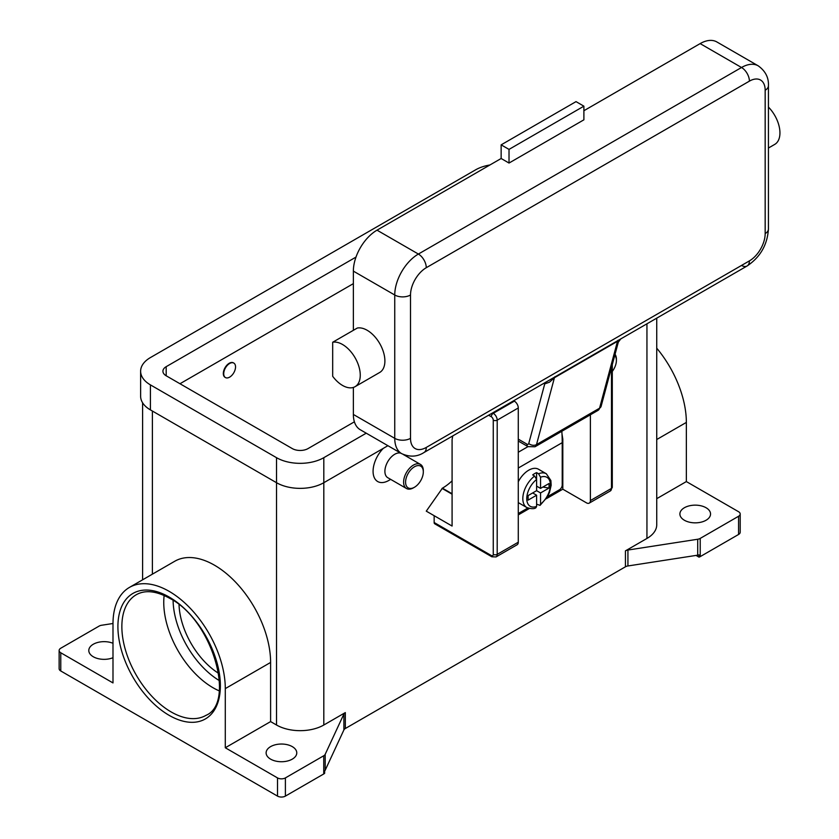 <?xml version="1.0" encoding="UTF-8"?>
<svg xmlns="http://www.w3.org/2000/svg" width="839" height="839" viewBox="0 0 839 839"><rect width="100%" height="100%" fill="white"/><g stroke="black" fill="none" stroke-linecap="round" stroke-linejoin="round"><path stroke-width="1.26" d="M164.15 595.459A69.658 40.22 -120 0 0 213.022 687.739A69.658 40.22 -120 0 0 219.241 690.875M277.51 777.91L225.292 747.759L270.609 721.592L276.524 725.011A33.434 19.307 0 0 0 323.812 725.011L345.322 712.594A5.569 3.22 0 0 0 344.441 713.255A5.569 3.22 0 0 0 343.885 714.031L325.186 754.324A5.569 3.22 180 0 1 324.63 755.1A5.569 3.22 180 0 1 323.739 755.761L285.396 777.91A5.569 3.22 180 0 1 281.453 778.844A5.569 3.22 180 0 1 277.51 777.91L277.51 796.106L60.775 670.98L60.775 652.773L112.992 682.925L112.992 623.765A79.411 45.851 60 0 1 129.437 587.415A79.411 45.851 60 0 1 190.631 608.684A79.411 45.851 60 0 1 225.292 688.609L225.292 747.759M60.775 670.98A5.569 3.22 0 0 1 59.139 668.704L59.139 650.498A5.569 3.22 180 0 1 60.775 648.222L99.128 626.083A5.569 3.22 180 0 1 100.281 625.569A5.569 3.22 180 0 1 101.624 625.254L112.992 623.492M60.775 652.773A5.569 3.22 180 0 1 59.139 650.498M323.739 755.761L323.739 773.967A5.569 3.22 0 0 0 324.63 773.296A5.569 3.22 0 0 0 324.651 773.275L324.651 770.999A5.569 3.22 0 0 0 325.186 770.244L343.885 729.961A5.569 3.22 180 0 1 344.441 729.185A5.569 3.22 180 0 1 345.322 728.514L345.322 712.594M323.739 773.967L285.396 796.106L285.396 777.91M277.51 796.106A5.569 3.22 0 0 0 281.453 797.05A5.569 3.22 0 0 0 285.396 796.106M112.992 657.713A15.322 8.851 180 0 1 93.286 656.759A15.322 8.851 180 0 1 88.798 650.498A15.322 8.851 180 0 1 97.083 642.643A15.322 8.851 180 0 1 112.992 643.282M292.287 746.626A15.322 8.851 180 0 1 296.775 752.877A15.322 8.851 180 0 1 287.316 761.057A15.322 8.851 180 0 1 270.609 759.138A15.322 8.851 180 0 1 266.12 752.877A15.322 8.851 180 0 1 275.591 744.707A15.322 8.851 180 0 1 292.287 746.626M700.219 556.614L700.219 538.407A5.569 3.22 180 0 1 699.065 538.921A5.569 3.22 180 0 1 697.712 539.246L697.712 555.166A5.569 3.22 0 0 0 699.013 554.862L699.013 557.138A5.569 3.22 0 0 0 699.065 557.127A5.569 3.22 0 0 0 700.219 556.614L738.561 534.474A5.569 3.22 0 0 0 740.197 532.199L740.197 513.992A5.569 3.22 180 0 1 738.561 516.268L738.561 534.474M697.712 555.166L627.929 565.968L627.929 550.038A5.569 3.22 0 0 0 626.586 550.363A5.569 3.22 0 0 0 625.433 550.866L646.942 538.449A33.434 19.307 0 0 0 656.738 524.805L656.738 318.149M625.433 550.866L625.433 566.797A5.569 3.22 180 0 1 626.586 566.283A5.569 3.22 180 0 1 627.929 565.968M625.433 566.797L345.322 728.514M388.835 480.432L390.659 479.373L388.835 480.432A22.296 12.868 -60 0 1 373.324 474.402A22.296 12.868 -60 0 1 383.35 448.33M452.085 480.841A44.582 25.736 120 0 1 442.426 488.172L426.275 511.15L452.085 526.053L452.085 439.594L452.745 435.923M400.927 453.217A13.927 8.044 120 0 0 394.75 454.266A13.927 8.044 120 0 0 385.646 466.547A13.927 8.044 120 0 0 387.775 477.706L406.496 488.518A13.927 8.044 120 0 0 413.459 487.826L414.445 487.26A12.543 7.236 120 0 0 423.317 471.896A12.543 7.236 120 0 0 414.445 466.778A12.543 7.236 120 0 0 405.583 482.142A12.543 7.236 120 0 0 414.445 487.26L413.459 487.826M423.317 471.896L423.317 470.763A13.927 8.044 120 0 0 420.433 464.387A13.927 8.044 120 0 0 413.459 465.079A13.927 8.044 120 0 0 404.356 477.349A13.927 8.044 120 0 0 406.496 488.518M699.013 557.138L696.055 555.428M656.738 498.67L686.354 481.576L738.561 511.717A5.569 3.22 180 0 1 740.197 513.992M706.06 507.742A15.322 8.851 180 0 1 710.549 513.992A15.322 8.851 180 0 1 701.079 522.173A15.322 8.851 180 0 1 684.383 520.253A15.322 8.851 180 0 1 679.894 513.992A15.322 8.851 180 0 1 689.354 505.823A15.322 8.851 180 0 1 706.06 507.742M700.219 538.407L738.561 516.268M129.437 587.415L174.753 561.249A79.411 45.851 60 0 1 235.948 582.528A79.411 45.851 60 0 1 270.609 662.443L270.609 721.592M627.929 550.038L697.712 539.246M656.738 348.185A79.411 45.851 60 0 1 686.354 422.416L686.354 481.576M179.032 604.709A58.52 33.78 -120 0 0 218.664 673.36M615.06 354.31A13.927 8.044 -60 0 1 616.403 359.281L616.403 360.424A12.543 7.236 -60 0 1 612.292 371.436M614.756 355.421A12.543 7.236 -60 0 1 616.403 360.424M353.366 283.634L179.976 383.738M354.394 421.818L308.049 448.582A11.148 6.439 180 0 1 292.287 448.582L166.185 375.778A11.148 6.439 180 0 1 162.923 371.226A11.148 6.439 180 0 1 166.185 366.674L355.998 257.091M366.234 433.186L323.812 457.685A33.434 19.307 180 0 1 276.524 457.685L150.422 384.881A33.434 19.307 180 0 1 140.627 371.226A33.434 19.307 180 0 1 150.422 357.571L475.524 169.877A33.434 19.307 180 0 1 489.924 164.979M387.912 445.698L323.812 482.708A33.434 19.307 180 0 1 276.524 482.708L150.422 409.904A33.434 19.307 180 0 1 140.627 396.249L140.627 371.226M225.261 377.435A8.359 4.824 -60 0 1 225.062 377.33A8.359 4.824 -60 0 1 223.772 370.628A8.359 4.824 -60 0 1 229.236 363.266A8.359 4.824 -60 0 1 233.42 362.847A8.359 4.824 -60 0 1 233.609 362.972M229.634 377.141A8.359 4.824 120 0 0 235.088 369.779A8.359 4.824 120 0 0 233.808 363.077A8.359 4.824 120 0 0 229.634 363.486A8.359 4.824 120 0 0 224.17 370.859A8.359 4.824 120 0 0 225.45 377.56A8.359 4.824 120 0 0 229.634 377.141M488.644 415.2L491.287 416.731A2.79 1.605 60 0 1 493.259 420.14L493.259 554.369A2.79 1.605 60 0 1 491.287 555.512L434.151 522.519L434.151 515.702M491.287 555.512A2.79 1.605 -60 0 0 491.864 556.792L434.728 523.798A2.79 1.605 120 0 0 436.123 523.662M434.151 522.519A2.79 1.605 120 0 0 434.728 523.798L491.864 556.792L496.048 556.928A5.569 3.22 -120 0 0 497.202 554.369A2.79 1.605 180 0 1 495.23 554.841A2.79 1.605 180 0 1 493.259 554.369M452.085 494.202L442.038 488.392M611.484 367.66L611.484 488.392A2.79 1.605 0 0 0 612.292 487.26L612.292 364.619M590.394 414.781L590.394 500.568A5.569 3.22 60 0 1 589.24 503.117A5.569 3.22 60 0 1 586.461 502.844L562.812 489.189L546.189 498.786M529.346 508.518L518.282 514.905M496.048 556.928L517.128 544.752A5.569 3.22 -120 0 0 518.282 542.204L518.282 407.964A5.569 3.22 -120 0 0 514.338 401.147L513.667 400.748M561.983 433.889L562.812 439.143L562.812 489.189M562.193 439.5L562.812 439.143M561.826 431.277A168.576 97.334 -120 0 1 562.224 442.667L562.224 484.984A3.901 2.255 -60 0 1 561.417 487.7A3.901 2.255 -60 0 1 559.466 489.766L547.51 496.667M518.282 513.531L527.815 508.035M518.282 481.743A19.507 11.264 -60 0 1 528.727 470.197A19.507 11.264 -60 0 1 538.481 469.232L546.357 473.783A19.507 11.264 120 0 0 538.575 473.773L540.547 477.213L540.547 488.392L549.042 483.495L549.042 488.046L540.547 492.944L536.603 490.668L536.603 479.489L534.642 476.049L532.671 474.905A19.507 11.264 -60 0 1 534.642 473.605A19.507 11.264 -60 0 1 536.603 472.63L538.575 473.773M534.642 476.049A19.507 11.264 120 0 0 523.526 493.206A19.507 11.264 120 0 0 526.861 507.564L518.974 503.012A19.507 11.264 -60 0 1 518.282 502.551M532.671 492.944L536.603 495.22L528.119 500.128L528.119 495.576L536.603 490.668M526.861 507.564C531.255 508.969 534.275 509.032 535.901 507.763L536.603 506.41L536.603 495.22M540.547 492.944L540.547 504.134L540.054 505.372L536.603 504.155M549.042 488.046L542.823 487.081M536.603 486.117L540.547 488.392M536.561 478.975L536.603 472.63M741.519 265.428A11.148 6.439 -120 0 0 747.098 265.984L423.957 452.546A11.148 6.439 -120 0 0 426.275 447.439A22.296 12.868 -60 0 1 410.512 438.336L410.512 295.003A11.148 6.439 180 0 1 402.626 296.891A11.148 6.439 180 0 1 394.75 295.003L394.75 438.336A11.148 6.439 0 0 0 402.626 440.223A11.148 6.439 0 0 0 410.512 438.336M543.808 383.35L544.49 383.738A16.717 9.649 -120 0 0 544.742 383.874L549.503 382.185L554.432 377.728L617.483 341.326L618.123 342.564M544.616 382.888A5.569 3.283 118.9 0 1 544.742 383.874L528.759 443.506A5.569 3.943 15 0 0 532.608 445.226A5.569 3.943 15 0 0 536.509 444.597L599.56 408.205A5.569 3.943 -165 0 0 601.133 406.265L618.312 342.155L620.787 338.904M528.759 443.506A2.79 1.605 60 0 1 526.861 444.093A5.569 3.22 120 0 0 528.014 446.642L518.282 441.02L528.014 446.642L534.978 446.778A8.359 4.824 -120 0 0 536.509 444.597L554.432 377.728A5.569 3.22 60 0 1 554.652 377.141A5.569 3.22 60 0 1 554.967 376.669M410.512 295.003A22.296 12.868 -60 0 1 426.275 267.704L749.405 81.142A22.296 12.868 -60 0 1 765.168 90.245A11.148 6.439 0 0 0 768.43 85.693L768.43 229.026A11.148 6.439 180 0 1 765.168 233.578A22.296 12.868 -60 0 1 749.405 260.887L426.275 447.439M353.366 414.456L394.75 438.336A33.434 19.307 120 0 0 401.671 453.647L360.298 429.757A33.434 19.307 -60 0 1 353.366 414.456L353.366 387.429M353.366 330.314L353.366 271.123A33.434 19.307 -60 0 1 377.015 230.169L501.145 158.498L509.021 163.049L509.021 149.394L501.145 144.853L501.145 158.498M332.684 342.249L357.309 328.039A25.076 14.483 60 0 1 377.015 339.407A25.076 14.483 60 0 1 379.7 372.464L355.065 386.685A25.076 14.483 60 0 1 332.684 376.302L332.684 342.249A25.076 14.483 60 0 1 352.38 353.628A25.076 14.483 60 0 1 355.065 386.685M583.892 110.727L700.146 43.607A33.434 19.307 -60 0 1 716.863 41.95L758.236 65.841A33.434 19.307 120 0 0 741.519 67.498L418.388 254.049A33.434 19.307 120 0 0 394.75 295.003L353.366 271.123M509.021 149.394L583.892 106.175L583.892 119.82L509.021 163.049M583.892 106.175L576.015 101.624L501.145 144.853M768.43 107.088A25.076 14.483 60 0 1 772.058 111.325A25.076 14.483 60 0 1 774.754 144.381L768.43 148.031M173.096 600.388A66.879 38.615 -120 0 0 219.44 680.67M205.943 715.373A69.658 40.22 60 0 1 171.114 711.923A69.658 40.22 60 0 1 125.609 650.54A69.658 40.22 60 0 1 136.285 594.725C145.116 589.723 156.264 590.918 169.719 598.312C212.487 619.916 235.969 703.009 205.943 715.373M169.142 715.342A72.448 41.824 -120 0 0 220.374 685.767A72.448 41.824 -120 0 0 169.142 597.032A72.448 41.824 -120 0 0 117.911 626.607A72.448 41.824 -120 0 0 169.142 715.342M325.186 770.244L325.186 754.324M343.885 714.031L343.885 729.961M323.812 457.685L323.812 725.011M646.942 323.802L646.942 538.449M152.394 411.037L152.394 574.159M276.524 457.685L276.524 725.011M656.738 439.521L686.354 422.416M225.292 688.609L270.609 662.443M150.422 409.904L150.422 384.881M166.185 375.778L166.185 366.674M518.282 407.964L497.202 420.14A2.79 1.605 180 0 1 495.23 420.612A2.79 1.605 180 0 1 493.259 420.14M514.338 401.147L493.259 413.312A2.79 1.605 120 0 0 491.864 414.791A2.79 1.605 120 0 0 491.287 416.731M442.426 488.172L452.085 493.741M590.394 500.568L611.484 488.392A5.569 3.22 60 0 1 610.331 490.951L589.24 503.117M518.282 542.204L497.202 554.369L497.202 420.14A5.569 3.22 -120 0 0 493.259 413.312L492.587 412.924M562.224 442.667L518.282 468.036M527.993 446.631L518.282 452.231M540.547 504.134A16.717 9.649 120 0 0 550.405 484.984A16.717 9.649 120 0 0 540.547 477.213M536.603 479.489A16.717 9.649 120 0 0 526.756 498.639A16.717 9.649 120 0 0 536.603 506.41M601.133 406.265L598.029 410.376A8.359 4.824 60 0 0 599.56 408.205L617.483 341.326A5.569 3.22 60 0 1 617.703 340.739A5.569 3.22 60 0 1 618.018 340.267M768.43 229.026C767.381 244.852 760.27 257.164 747.098 265.984L747.098 265.984A11.148 6.439 -120 0 0 749.405 260.887M423.957 452.546L423.957 452.546C417.182 456.898 409.757 457.265 401.671 453.647M544.49 383.738A5.569 3.22 120 0 0 544.427 382.993M526.861 444.093L518.282 439.143M426.275 267.704A11.148 6.439 -120 0 0 423.957 259.933A11.148 6.439 -120 0 0 418.388 254.049L377.015 230.169M749.405 81.142A11.148 6.439 -120 0 0 747.098 73.381A11.148 6.439 -120 0 0 741.519 67.498L700.146 43.607M765.168 90.245L765.168 233.578M142.599 579.812L142.599 402.783M403.213 454.444L420.433 464.387M612.292 487.26L610.331 490.951M540.054 505.372L547.322 496.992L549.503 492.451L551.16 485.267L550.887 480.537L546.357 473.783M768.43 85.693C768.818 77.649 765.42 71.032 758.236 65.841M598.029 410.376L534.978 446.778"/></g></svg>

